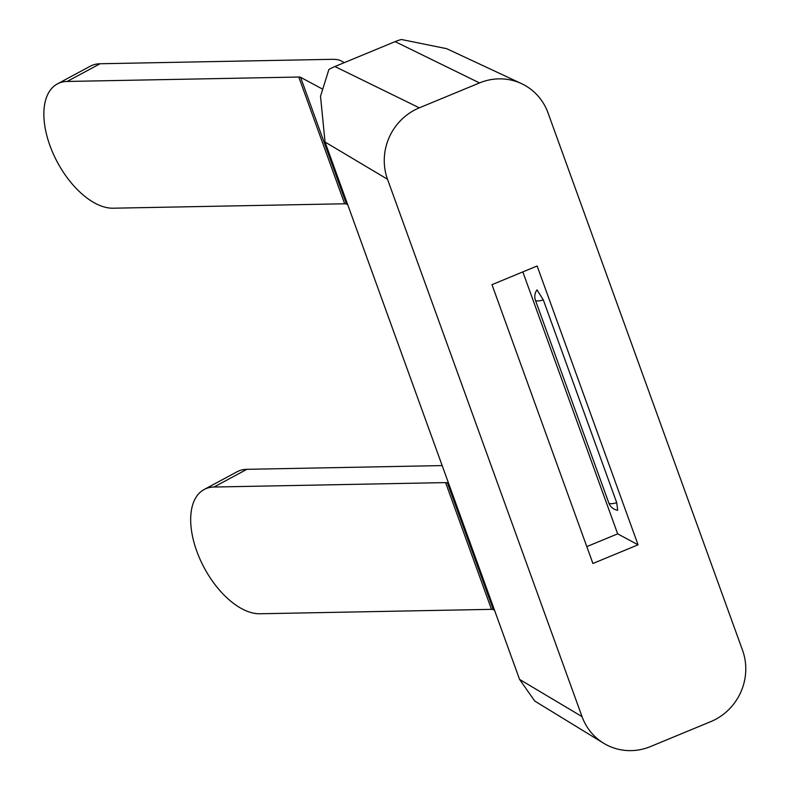 <?xml version="1.0" encoding="UTF-8"?>
<svg xmlns="http://www.w3.org/2000/svg" width="790" height="790" viewBox="0 0 790 790"><rect width="100%" height="100%" fill="white"/><g stroke="black" fill="none" stroke-linecap="round" stroke-linejoin="round"><path stroke-width="1.19" d="M445.6 482.601L491.479 609.347L259.851 613.771A69.155 37.051 61.7 0 1 196.769 551.163A69.155 37.051 61.7 0 1 204.146 489.504A69.155 37.051 61.7 0 1 213.972 487.025L445.6 482.601A11.06 2.479 160.1 0 1 447.407 482.878L448.671 483.559M491.479 609.347A11.06 2.479 160.1 0 1 493.286 609.623L494.55 610.305M442.163 465.587L246.885 469.319A69.155 37.051 -118.3 0 0 237.049 471.788L204.146 489.504M298.778 77.035L344.657 203.781L113.039 208.205A69.155 37.051 61.7 0 1 49.948 145.597A69.155 37.051 61.7 0 1 57.334 83.938A69.155 37.051 61.7 0 1 67.16 81.459L298.778 77.035A11.06 2.479 160.1 0 1 300.595 77.311L321.807 88.717M344.657 203.781A11.06 2.479 160.1 0 1 346.464 204.057L347.738 204.738M344.312 62.637L340.727 60.712A55.32 12.393 160.1 0 0 331.691 59.329L100.073 63.753A69.155 37.051 -118.3 0 0 90.238 66.222L57.334 83.938M586.802 546.611L617.662 533.843L522.832 271.898M638.063 544.814L592.915 563.497L491.982 284.667L537.131 265.983L638.063 544.814L617.662 533.843M582.033 716.629L387.505 179.251A55.29 52.831 118.3 0 1 419.312 107.835L479.52 82.93A55.29 52.831 118.3 0 1 521.499 83.622A55.29 52.831 118.3 0 1 548.003 112.852L742.531 650.229A55.29 52.831 118.3 0 1 710.733 721.645L650.525 746.55A55.29 52.831 118.3 0 1 603.54 743.173A55.29 52.831 118.3 0 1 582.033 716.629L519.563 679.39L325.036 142.022L320.523 96.262L328.897 69.51A49.79 47.578 118.3 0 1 334.911 66.528L395.119 41.623L479.52 82.93M608.853 503.072A11.06 2.479 160.1 0 0 609.228 503.457A11.06 2.479 -19.9 0 0 616.733 502.726L617.691 510.261A11.06 11.06 0 0 1 608.853 503.072L535.452 300.289A11.06 2.479 -19.9 0 0 535.817 300.674A11.06 2.479 -19.9 0 0 543.323 299.943L537.002 289.881A11.06 11.06 0 0 0 535.452 300.289M616.733 502.726L543.323 299.943M519.563 679.39L534.731 701.036L603.54 743.173M521.499 83.622L446.715 48.694L401.438 39.5A49.79 47.578 118.3 0 0 395.119 41.623M447.407 482.878L493.286 609.623M246.885 469.319L213.972 487.025M300.595 77.311L346.464 204.057M100.073 63.753L67.16 81.459M325.036 142.022L387.505 179.251M334.911 66.528L419.312 107.835"/></g></svg>

